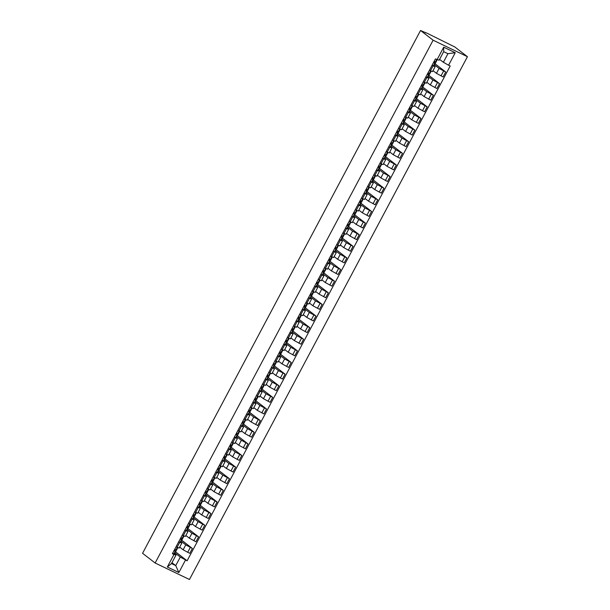 <?xml version="1.0" encoding="UTF-8"?>
<svg xmlns="http://www.w3.org/2000/svg" width="610" height="610" viewBox="0 0 610 610"><rect width="100%" height="100%" fill="white"/><g stroke="black" fill="none" stroke-linecap="round" stroke-linejoin="round"><path stroke-width="0.91" d="M425.422 32.848L426.466 32.909L454.862 47L467.435 56.707L433.115 40.207L155.138 563L142.565 553.293L420.542 30.5L433.115 40.207M155.138 563L189.458 579.5L467.435 56.707M420.542 30.5L425.688 32.711M179.675 547.109L183.145 549.793L189.763 553.377L192.379 548.459L185.76 544.875L180.735 540.994M179.714 542.366L177.106 547.284L179.172 548.054L181.788 543.136L178.661 541.863M177.106 547.284L176.046 546.781M181.75 540.254L192.379 548.459M181.139 540.224L181.635 540.468L184.006 535.999M180.27 541.871L181.788 543.136M185.852 535.488L189.321 538.172L195.947 541.756L198.563 536.838L191.936 533.254L186.912 529.373M182.23 535.161L185.349 536.434L187.964 531.516L184.838 530.242M187.926 528.634L198.563 536.838M187.323 528.603L187.819 528.839L190.19 524.379M186.446 530.25L187.964 531.516M192.028 523.868L195.505 526.552L202.123 530.136L204.739 525.218L198.12 521.634L193.095 517.753M188.406 523.54L191.532 524.813L194.14 519.895L191.022 518.622M194.11 517.013L204.739 525.218M193.5 516.983L193.995 517.219L196.367 512.758M192.623 518.63L194.14 519.895M198.212 512.247L201.681 514.932L208.3 518.515L210.915 513.597L204.297 510.013L199.272 506.132M194.582 511.92L197.709 513.193L200.324 508.275L197.198 507.001M200.286 505.393L210.915 513.597M199.683 505.362L200.171 505.599L202.543 501.138M198.807 507.009L200.324 508.275M204.388 500.627L207.858 503.311L214.484 506.895L217.099 501.977L210.473 498.393L205.448 494.512M200.766 500.291L203.885 501.572L206.5 496.654L203.374 495.381M206.47 493.764L217.099 501.977M205.86 493.742L206.355 493.978L208.727 489.517M204.983 495.389L206.5 496.654M210.564 489.007L214.041 491.69L220.66 495.274L223.275 490.356L216.657 486.772L211.632 482.891M206.942 488.671L210.069 489.952L212.677 485.034L209.558 483.761M212.646 482.144L223.275 490.356M212.036 482.121L212.532 482.358L214.903 477.897M211.159 483.768L212.677 485.034M216.748 477.386L220.218 480.07L226.844 483.646L229.452 478.736L222.833 475.152L217.808 471.271M213.119 477.05L216.245 478.332L218.86 473.413L215.734 472.14M218.822 470.524L229.452 478.736M218.22 470.501L218.708 470.737L221.079 466.276M217.343 472.148L218.86 473.413M222.924 465.765L226.394 468.45L233.02 472.026L235.635 467.115L229.009 463.531L223.984 459.65M219.303 465.43L222.421 466.711L225.037 461.793L221.91 460.519M225.006 458.903L235.635 467.115M224.396 458.88L224.892 459.116L227.263 454.656M223.519 460.527L225.037 461.793M229.108 454.145L232.578 456.821L239.196 460.405L241.812 455.495L235.193 451.911L230.168 448.03M225.479 453.809L228.605 455.091L231.22 450.172L228.094 448.891M231.182 447.282L241.812 455.495M230.572 447.26L231.068 447.496L233.439 443.035M229.695 448.907L231.22 450.172M235.285 442.524L238.754 445.201L245.38 448.785L247.988 443.874L241.369 440.29L236.344 436.409M231.655 442.189L234.781 443.47L237.397 438.552L234.27 437.271M237.359 435.662L247.988 443.874M236.756 435.639L237.244 435.875L239.623 431.415M235.879 437.286L237.397 438.552M241.461 430.904L244.938 433.58L251.556 437.164L254.172 432.246L247.546 428.67L242.521 424.789M237.839 430.568L240.958 431.849L243.573 426.931L240.454 425.65M243.542 424.041L254.172 432.246M242.933 424.019L243.428 424.255L245.799 419.794M242.056 425.666L243.573 426.931M247.645 419.283L251.114 421.96L257.733 425.544L260.348 420.625L253.729 417.049L248.705 413.168M244.015 418.948L247.141 420.229L249.757 415.311L246.631 414.03M249.719 412.421L260.348 420.625M249.109 412.398L249.604 412.634L251.976 408.174M248.232 414.045L249.757 415.311M253.821 407.663L257.29 410.339L263.916 413.923L266.524 409.005L259.906 405.421L254.881 401.548M250.191 407.327L253.318 408.608L255.933 403.69L252.807 402.409M255.895 400.8L266.524 409.005M255.293 400.778L255.788 401.014L258.16 396.553M254.416 402.425L255.933 403.69M259.997 396.042L263.474 398.719L270.093 402.303L272.708 397.384L266.082 393.801L261.057 389.927M256.375 395.707L259.494 396.988L262.109 392.07L258.991 390.789M262.079 389.18L272.708 397.384M261.469 389.157L261.964 389.393L264.336 384.933M260.592 390.804L262.109 392.07M266.181 384.422L269.65 387.098L276.269 390.682L278.884 385.764L272.266 382.18L267.241 378.307M262.552 384.087L265.678 385.367L268.293 380.449L265.167 379.168M268.255 377.56L278.884 385.764M267.645 377.537L268.141 377.773L270.512 373.312M266.768 379.184L268.293 380.449M272.357 372.801L275.827 375.478L282.453 379.062L285.068 374.143L278.442 370.56L273.417 366.679M268.728 372.466L271.854 373.739L274.469 368.829L271.343 367.548M274.431 365.939L285.068 374.143M273.829 365.916L274.325 366.152L276.696 361.692M272.952 367.563L274.469 368.829M278.534 361.181L282.011 363.857L288.629 367.441L291.244 362.523L284.626 358.939L279.594 355.058M274.912 360.845L278.03 362.119L280.646 357.208L277.527 355.927M280.615 354.318L291.244 362.523M280.005 354.296L280.501 354.532L282.872 350.071M279.128 355.943L280.646 357.208M284.717 349.553L288.187 352.237L294.805 355.821L297.421 350.902L290.802 347.319L285.777 343.438M281.088 349.225L284.214 350.498L286.83 345.588L283.703 344.307M286.791 342.698L297.421 350.902M286.181 342.667L286.677 342.911L289.048 338.451M285.312 344.322L286.83 345.588M290.894 337.932L294.363 340.616L300.989 344.2L303.605 339.282L296.978 335.698L291.954 331.817M287.272 337.604L290.39 338.878L293.006 333.967L289.88 332.686M292.968 331.077L303.605 339.282M292.365 331.047L292.861 331.291L295.232 326.83M291.488 332.702L293.006 333.967M297.07 326.312L300.547 328.996L307.165 332.58L309.781 327.661L303.162 324.078L298.137 320.197M293.448 325.984L296.574 327.257L299.182 322.339L296.063 321.066M299.152 319.457L309.781 327.661M298.542 319.426L299.037 319.671L301.409 315.202M297.665 321.081L299.182 322.339M303.254 314.691L306.723 317.375L313.342 320.959L315.957 316.041L309.339 312.457L304.314 308.576M299.624 314.363L302.751 315.637L305.366 310.719L302.24 309.445M305.328 307.837L315.957 316.041M304.725 307.806L305.213 308.05L307.585 303.582M303.849 309.453L305.366 310.719M309.43 303.071L312.899 305.755L319.526 309.339L322.141 304.421L315.515 300.837L310.49 296.956M305.808 302.743L308.927 304.016L311.542 299.098L308.416 297.825M311.512 296.216L322.141 304.421M310.902 296.185L311.397 296.422L313.769 291.961M310.025 297.832L311.542 299.098M315.606 291.45L319.083 294.134L325.702 297.718L328.317 292.8L321.699 289.216L316.674 285.335M311.985 291.123L315.111 292.396L317.719 287.478L314.6 286.204M317.688 284.596L328.317 292.8M317.078 284.565L317.574 284.801L319.945 280.341M316.201 286.212L317.719 287.478M321.79 279.83L325.26 282.514L331.886 286.098L334.493 281.179L327.875 277.596L322.85 273.715M318.161 279.494L321.287 280.775L323.902 275.857L320.776 274.584M323.864 272.967L334.493 281.179M323.262 272.944L323.75 273.181L326.121 268.72M322.385 274.591L323.902 275.857M327.966 268.209L331.436 270.893L338.062 274.477L340.677 269.559L334.051 265.975L329.026 262.094M324.345 267.874L327.463 269.155L330.079 264.237L326.952 262.963M330.048 261.347L340.677 269.559M329.438 261.324L329.934 261.56L332.305 257.1M328.561 262.971L330.079 264.237M334.15 256.589L337.62 259.273L344.238 262.849L346.854 257.938L340.235 254.355L335.21 250.474M330.521 256.253L333.647 257.534L336.255 252.616L333.136 251.343M336.224 249.726L346.854 257.938M335.614 249.703L336.11 249.94L338.481 245.479M334.737 251.35L336.255 252.616M340.327 244.968L343.796 247.652L350.422 251.228L353.03 246.318L346.411 242.734L341.387 238.853M336.697 244.633L339.823 245.914L342.439 240.996L339.312 239.722M342.401 238.106L353.03 246.318M341.798 238.083L342.286 238.319L344.665 233.859M340.921 239.73L342.439 240.996M346.503 233.348L349.98 236.032L356.598 239.608L359.214 234.697L352.588 231.114L347.563 227.233M342.881 233.012L346 234.293L348.615 229.375L345.496 228.094M348.584 226.485L359.214 234.697M347.974 226.462L348.47 226.699L350.841 222.238M347.098 228.109L348.615 229.375M352.687 221.727L356.156 224.404L362.775 227.987L365.39 223.077L358.771 219.493L353.747 215.612M349.057 221.392L352.183 222.673L354.799 217.755L351.673 216.474M354.761 214.865L365.39 223.077M354.151 214.842L354.646 215.078L357.018 210.618M353.274 216.489L354.799 217.755M358.863 210.107L362.332 212.783L368.958 216.367L371.566 211.449L364.948 207.873L359.923 203.992M355.233 209.771L358.36 211.052L360.975 206.134L357.849 204.853M360.937 203.244L371.566 211.449M360.335 203.221L360.83 203.458L363.202 198.997M359.458 204.868L360.975 206.134M365.039 198.486L368.516 201.163L375.135 204.746L377.75 199.828L371.124 196.252L366.099 192.371M361.417 198.151L364.536 199.432L367.151 194.514L364.033 193.233M367.121 191.624L377.75 199.828M366.511 191.601L367.006 191.837L369.378 187.377M365.634 193.248L367.151 194.514M371.223 186.866L374.692 189.542L381.311 193.126L383.926 188.208L377.308 184.632L372.283 180.751M367.594 186.53L370.72 187.811L373.335 182.893L370.209 181.612M373.297 180.003L383.926 188.208M372.687 179.98L373.183 180.217L375.554 175.756M371.81 181.627L373.335 182.893M377.399 175.245L380.869 177.922L387.495 181.505L390.11 176.587L383.484 173.004L378.459 169.13M373.77 174.91L376.896 176.191L379.512 171.273L376.385 169.992M379.473 168.383L390.11 176.587M378.871 168.36L379.367 168.596L381.738 164.136M377.994 170.007L379.512 171.273M383.576 163.625L387.053 166.301L393.671 169.885L396.286 164.967L389.668 161.383L384.635 157.51M379.954 163.289L383.072 164.57L385.688 159.652L382.569 158.371M385.657 156.762L396.286 164.967M385.047 156.739L385.543 156.976L387.914 152.515M384.17 158.386L385.688 159.652M389.76 152.004L393.229 154.681L399.847 158.264L402.463 153.346L395.844 149.763L390.819 145.889M386.13 151.669L389.256 152.942L391.872 148.032L388.745 146.751M391.833 145.142L402.463 153.346M391.224 145.119L391.719 145.355L394.091 140.895M390.354 146.766L391.872 148.032M395.936 140.384L399.405 143.06L406.031 146.644L408.647 141.726L402.02 138.142L396.996 134.261M392.314 140.048L395.433 141.322L398.048 136.411L394.922 135.13M398.01 133.521L408.647 141.726M397.407 133.499L397.903 133.735L400.274 129.274M396.53 135.145L398.048 136.411M402.112 128.763L405.589 131.44L412.207 135.024L414.823 130.105L408.204 126.522L403.172 122.64M398.49 128.428L401.616 129.701L404.224 124.791L401.105 123.51M404.194 121.901L414.823 130.105M403.584 121.878L404.079 122.114L406.451 117.654M402.707 123.525L404.224 124.791M408.296 117.135L411.765 119.819L418.384 123.403L420.999 118.485L414.381 114.901L409.356 111.02M404.666 116.807L407.793 118.081L410.408 113.17L407.282 111.889M410.37 110.28L420.999 118.485M409.767 110.25L410.255 110.494L412.627 106.033M408.891 111.904L410.408 113.17M414.472 105.515L417.941 108.199L424.568 111.782L427.183 106.864L420.557 103.281L415.532 99.4M410.85 105.187L413.969 106.46L416.584 101.542L413.458 100.269M416.554 98.66L427.183 106.864M415.944 98.629L416.439 98.873L418.811 94.413M415.067 100.284L416.584 101.542M420.648 93.894L424.125 96.578L430.744 100.162L433.359 95.244L426.741 91.66L421.716 87.779M417.026 93.566L420.153 94.84L422.761 89.922L419.642 88.648M422.73 87.039L433.359 95.244M422.12 87.009L422.616 87.253L424.987 82.785M421.243 88.656L422.761 89.922M426.832 82.274L430.302 84.958L436.92 88.541L439.536 83.623L432.917 80.04L427.892 76.158M423.203 81.946L426.329 83.219L428.944 78.301L425.818 77.028M428.906 75.419L439.536 83.623M428.304 75.388L428.792 75.625L431.163 71.164M427.427 77.035L428.944 78.301M433.008 70.653L436.478 73.337L443.104 76.921L445.719 72.003L439.093 68.419L434.068 64.538M429.387 70.325L432.505 71.599L435.121 66.681L431.994 65.407M435.09 63.798L445.719 72.003M434.48 63.768L434.976 64.004L437.24 59.734M433.603 65.415L435.121 66.681M171.951 562.687L175.741 565.615L180.293 557.052L174.551 552.614M174.086 553.499L176.038 555.001L171.486 563.571L175.741 565.615L178.86 572.531L167.331 566.987L173.98 554.475L176.038 555.001M439.589 59.345L443.378 62.266L447.931 53.703L443.676 51.652L439.124 60.222L435.449 58.918L172.371 553.697L173.98 554.475M437.065 59.688L443.714 47.176L455.243 52.719L448.594 65.232L443.378 62.266M180.293 557.052L187.125 560.796L450.203 66.01L448.594 65.232M185.509 560.018L178.86 572.531M175.573 551.875L187.125 560.796M174.963 551.844L175.459 552.088L177.83 547.628M167.331 566.987L171.486 563.571M447.931 53.703L455.243 52.719M443.676 51.652L443.714 47.176M175.993 549.907L177.335 547.391L175.993 549.907L174.658 549.389M174.529 549.633A5.078 0.419 -152 0 1 174.658 549.778L175.322 551.173L173.987 550.655M175.299 551.188L173.896 553.857L172.561 553.331M182.176 538.287L183.511 535.771L182.176 538.287L180.842 537.768M180.712 538.005A5.078 0.419 -152 0 1 180.834 538.157L181.498 539.553L180.163 539.034M181.483 539.56L180.072 542.237L178.738 541.711M188.353 526.666L189.687 524.15L188.353 526.666L187.018 526.14M186.889 526.384A5.078 0.419 -152 0 1 187.011 526.537L187.682 527.932L186.347 527.414M187.659 527.94L186.256 530.616L184.922 530.09M195.856 512.53L194.529 515.046L193.195 514.52M193.065 514.764A5.078 0.419 -152 0 1 193.195 514.916L193.858 516.312L192.524 515.793M193.835 516.319L192.432 518.996L191.098 518.47M202.032 500.909L200.713 503.425L199.379 502.899M199.249 503.143A5.078 0.419 -152 0 1 199.371 503.296L200.034 504.691L198.7 504.165M200.019 504.699L198.608 507.375L197.274 506.849M208.216 489.281L206.889 491.805L205.555 491.279M205.425 491.523A5.078 0.419 -152 0 1 205.547 491.675L206.218 493.071L204.884 492.544M206.195 493.078L204.792 495.747L203.458 495.228M214.392 477.661L213.073 480.184L211.731 479.658M211.609 479.902A5.078 0.419 -152 0 1 211.731 480.055L212.394 481.45L211.06 480.924M212.371 481.458L210.969 484.126L209.634 483.608M220.568 466.04L219.249 468.564L217.915 468.038M217.785 468.282A5.078 0.419 -152 0 1 217.907 468.434L218.578 469.83L217.244 469.303M218.555 469.837L217.152 472.506L215.818 471.987M225.425 456.943L226.76 454.427L225.425 456.943L224.091 456.417M223.962 456.661A5.078 0.419 -152 0 1 224.083 456.814L224.754 458.209L223.42 457.683M223.329 460.886L224.754 458.209L223.329 460.886L221.994 460.367M232.929 442.799L231.609 445.323L230.275 444.797M230.145 445.041A5.078 0.419 -152 0 1 230.267 445.193L230.931 446.589L229.596 446.062M229.505 449.265L230.931 446.589L229.505 449.265L228.171 448.746M237.786 433.695L239.12 431.186L237.786 433.695L236.451 433.176M236.322 433.42A5.078 0.419 -152 0 1 236.444 433.565L237.115 434.968L235.78 434.442M235.689 437.644L237.115 434.968L235.689 437.644L234.354 437.126M243.962 422.074L245.296 419.566L243.962 422.074L242.627 421.556M242.498 421.8A5.078 0.419 -152 0 1 242.627 421.945L243.291 423.34L241.956 422.821M241.865 426.024L243.291 423.34L241.865 426.024L240.531 425.505M250.146 410.454L251.48 407.945L250.146 410.454L248.811 409.935M248.682 410.179A5.078 0.419 -152 0 1 248.804 410.324L249.467 411.719L248.133 411.201M249.452 411.735L248.041 414.404L246.707 413.885M256.322 398.833L257.656 396.325L256.322 398.833L254.988 398.315M254.858 398.559A5.078 0.419 -152 0 1 254.98 398.704L255.651 400.099L254.317 399.58M255.628 400.114L254.225 402.783L252.891 402.264M263.825 384.696L262.498 387.213L261.164 386.694M261.034 386.938A5.078 0.419 -152 0 1 261.164 387.083L261.827 388.478L260.493 387.96M261.804 388.494L260.401 391.162L259.067 390.644M268.682 375.592L270.017 373.084L268.682 375.592L267.348 375.074M267.218 375.318A5.078 0.419 -152 0 1 267.34 375.463L268.003 376.858L266.669 376.339M267.988 376.873L266.578 379.542L265.243 379.023M274.858 363.972L276.193 361.463L274.858 363.972L273.524 363.453M273.394 363.697A5.078 0.419 -152 0 1 273.516 363.842L274.187 365.237L272.853 364.719M274.164 365.253L272.762 367.921L271.427 367.403M282.361 349.835L281.035 352.351L279.7 351.833M279.571 352.077A5.078 0.419 -152 0 1 279.7 352.222L280.364 353.617L279.029 353.098M280.341 353.632L278.938 356.301L277.603 355.775M288.538 338.214L287.219 340.731L285.884 340.212M285.754 340.456A5.078 0.419 -152 0 1 285.877 340.601L286.54 341.996L285.205 341.478M286.525 342.012L285.114 344.68L283.78 344.154M294.721 326.594L293.395 329.11L292.06 328.592M291.931 328.836A5.078 0.419 -152 0 1 292.053 328.981L292.724 330.376L291.389 329.858M292.701 330.391L291.298 333.06L289.963 332.534M300.898 314.973L299.571 317.49L298.237 316.971M298.107 317.208A5.078 0.419 -152 0 1 298.237 317.36L298.9 318.755L297.566 318.237M298.877 318.763L297.474 321.44L296.14 320.913M307.074 303.353L305.755 305.869L304.421 305.351M304.291 305.587A5.078 0.419 -152 0 1 304.413 305.74L305.076 307.135L303.742 306.616M303.65 309.819L305.076 307.135L303.65 309.819L302.316 309.293M311.931 294.249L313.265 291.733L311.931 294.249L310.597 293.723M310.467 293.967A5.078 0.419 -152 0 1 310.589 294.119L311.26 295.514L309.926 294.996M309.834 298.198L311.26 295.514L309.834 298.198L308.5 297.672M318.115 282.628L319.449 280.112L318.115 282.628L316.773 282.102M316.651 282.346A5.078 0.419 -152 0 1 316.773 282.499L317.436 283.894L316.102 283.368M317.413 283.902L316.01 286.578L314.676 286.052M324.291 271.008L325.626 268.491L324.291 271.008L322.957 270.482M322.827 270.726A5.078 0.419 -152 0 1 322.949 270.878L323.62 272.273L322.286 271.747M322.194 274.957L323.62 272.273L322.194 274.957L320.86 274.431M331.794 256.863L330.467 259.387L329.133 258.861M329.003 259.105A5.078 0.419 -152 0 1 329.125 259.258L329.796 260.653L328.462 260.127M328.371 263.329L329.796 260.653L328.371 263.329L327.036 262.811M336.651 247.767L337.986 245.25L336.651 247.767L335.317 247.241M335.187 247.485A5.078 0.419 -152 0 1 335.309 247.637L335.973 249.032L334.638 248.506M334.547 251.709L335.973 249.032L334.547 251.709L333.212 251.19M342.828 236.146L344.162 233.63L342.828 236.146L341.493 235.62M341.364 235.864A5.078 0.419 -152 0 1 341.486 236.017L342.157 237.412L340.822 236.886M342.134 237.42L340.731 240.088L339.396 239.57M349.004 224.526L350.338 222.01L349.004 224.526L347.669 224M347.54 224.244A5.078 0.419 -152 0 1 347.669 224.396L348.333 225.791L346.998 225.265M348.31 225.799L346.907 228.468L345.573 227.949M355.188 212.898L356.522 210.389L355.188 212.898L353.853 212.379M353.724 212.623A5.078 0.419 -152 0 1 353.846 212.776L354.509 214.171L353.175 213.645M354.494 214.179L353.083 216.847L351.749 216.329M362.691 198.761L361.364 201.277L360.03 200.759M359.9 201.003A5.078 0.419 -152 0 1 360.022 201.148L360.693 202.55L359.359 202.024M360.67 202.558L359.267 205.227L357.933 204.708M368.867 187.14L367.54 189.657L366.206 189.138M366.076 189.382A5.078 0.419 -152 0 1 366.206 189.527L366.869 190.922L365.535 190.404M366.846 190.938L365.443 193.606L364.109 193.088M375.043 175.52L373.724 178.036L372.39 177.518M372.26 177.762A5.078 0.419 -152 0 1 372.382 177.906L373.046 179.302L371.711 178.783M373.03 179.317L371.62 181.986L370.285 181.467M381.227 163.899L379.9 166.416L378.566 165.897M378.436 166.141A5.078 0.419 -152 0 1 378.558 166.286L379.229 167.681L377.895 167.163M379.206 167.697L377.803 170.365L376.469 169.847M387.403 152.279L386.077 154.795L384.742 154.277M384.613 154.521A5.078 0.419 -152 0 1 384.742 154.665L385.406 156.061L384.071 155.542M385.383 156.076L383.98 158.745L382.645 158.226M393.58 140.658L392.261 143.175L390.926 142.656M390.796 142.9A5.078 0.419 -152 0 1 390.918 143.045L391.582 144.44L390.248 143.922M390.156 147.124L391.582 144.44L390.156 147.124L388.822 146.606M398.437 131.554L399.771 129.046L398.437 131.554L397.102 131.036M396.973 131.28A5.078 0.419 -152 0 1 397.095 131.424L397.766 132.82L396.431 132.301M396.34 135.504L397.766 132.82L396.34 135.504L395.005 134.985M404.613 119.934L405.955 117.425L404.613 119.934L403.279 119.415M403.149 119.659A5.078 0.419 -152 0 1 403.279 119.804L403.942 121.199L402.608 120.681M402.516 123.883L403.942 121.199L402.516 123.883L401.182 123.357M410.797 108.313L412.131 105.804L410.797 108.313L409.462 107.795M409.333 108.039A5.078 0.419 -152 0 1 409.455 108.183L410.118 109.579L408.784 109.06M410.103 109.594L408.692 112.263L407.358 111.737M416.973 96.693L418.308 94.176L416.973 96.693L415.639 96.174M415.509 96.41A5.078 0.419 -152 0 1 415.631 96.563L416.302 97.958L414.968 97.44M416.279 97.974L414.876 100.642L413.542 100.116M423.149 85.072L424.491 82.556L423.149 85.072L421.815 84.554M421.685 84.79A5.078 0.419 -152 0 1 421.815 84.942L422.478 86.338L421.144 85.819M421.053 89.022L422.478 86.338L421.053 89.022L419.718 88.496M429.333 73.452L430.668 70.935L429.333 73.452L427.999 72.925M427.869 73.169A5.078 0.419 -152 0 1 427.991 73.322L428.662 74.717L427.328 74.199M428.639 74.725L427.236 77.401L425.902 76.875M436.722 59.528L435.509 61.831L434.175 61.305M434.046 61.549A5.078 0.419 -152 0 1 434.167 61.701L434.838 63.097L433.504 62.578M434.816 63.105L433.413 65.781L432.078 65.255M439.093 68.419L436.478 73.337M432.917 80.04L430.302 84.958M426.741 91.66L424.125 96.578M420.557 103.281L417.941 108.199M414.381 114.901L411.765 119.819M408.204 126.522L405.589 131.44M402.02 138.142L399.405 143.06M395.844 149.763L393.229 154.681M389.668 161.383L387.053 166.301M383.484 173.004L380.869 177.922M377.308 184.632L374.692 189.542M371.124 196.252L368.516 201.163M364.948 207.873L362.332 212.783M358.771 219.493L356.156 224.404M352.588 231.114L349.98 236.032M346.411 242.734L343.796 247.652M340.235 254.355L337.62 259.273M334.051 265.975L331.436 270.893M327.875 277.596L325.26 282.514M321.699 289.216L319.083 294.134M315.515 300.837L312.899 305.755M309.339 312.457L306.723 317.375M303.162 324.078L300.547 328.996M296.978 335.698L294.363 340.616M290.802 347.319L288.187 352.237M284.626 358.939L282.011 363.857M278.442 370.56L275.827 375.478M272.266 382.18L269.65 387.098M266.082 393.801L263.474 398.719M259.906 405.421L257.29 410.339M253.729 417.049L251.114 421.96M247.546 428.67L244.938 433.58M241.369 440.29L238.754 445.201M235.193 451.911L232.578 456.821M229.009 463.531L226.394 468.45M222.833 475.152L220.218 480.07M216.657 486.772L214.041 491.69M210.473 498.393L207.858 503.311M204.297 510.013L201.681 514.932M198.12 521.634L195.505 526.552M191.936 533.254L189.321 538.172M185.76 544.875L183.145 549.793M426.878 77.531L424.263 82.449M420.694 89.151L418.079 94.07M414.518 100.772L411.903 105.69M408.342 112.4L405.726 117.311M402.158 124.021L399.542 128.931M395.982 135.641L393.366 140.552M389.798 147.262L387.19 152.172M383.621 158.882L381.006 163.8M377.445 170.503L374.83 175.421M371.261 182.123L368.654 187.041M365.085 193.744L362.47 198.662M358.909 205.364L356.293 210.282M352.725 216.985L350.117 221.903M346.549 228.605L343.933 233.523M340.372 240.226L337.757 245.144M334.188 251.846L331.573 256.764M328.012 263.467L325.397 268.385M321.836 275.087L319.221 280.005M315.652 286.708L313.037 291.626M309.476 298.328L306.861 303.246M303.3 309.949L300.684 314.867M297.116 321.569L294.5 326.487M290.94 333.197L288.324 338.108M284.756 344.818L282.148 349.728M278.579 356.438L275.964 361.349M272.403 368.059L269.788 372.969M266.219 379.679L263.611 384.597M260.043 391.3L257.428 396.218M253.867 402.92L251.251 407.838M247.683 414.541L245.075 419.459M241.507 426.161L238.891 431.079M235.33 437.782L232.715 442.7M229.146 449.402L226.531 454.32M222.97 461.023L220.355 465.941M216.794 472.643L214.179 477.561M210.61 484.264L207.995 489.182M204.434 495.884L201.819 500.802M198.258 507.505L195.642 512.423M192.074 519.125L189.458 524.043M185.898 530.746L183.282 535.664M433.054 65.91L430.439 70.829M437.446 82.617L434.831 87.535M431.262 94.237L428.655 99.155M425.086 105.858L422.471 110.776M418.91 117.478L416.295 122.397M412.726 129.099L410.118 134.017M406.55 140.719L403.934 145.637M400.374 152.34L397.758 157.258M394.19 163.96L391.574 168.878M388.013 175.581L385.398 180.499M381.837 187.201L379.222 192.119M375.653 198.822L373.038 203.74M369.477 210.442L366.862 215.36M363.301 222.07L360.685 226.981M357.117 233.691L354.501 238.601M350.941 245.311L348.325 250.222M344.764 256.932L342.149 261.842M338.58 268.552L335.965 273.471M332.404 280.173L329.789 285.091M326.22 291.793L323.613 296.712M320.044 303.414L317.429 308.332M313.868 315.034L311.252 319.953M307.684 326.655L305.076 331.573M301.508 338.275L298.892 343.194M295.332 349.896L292.716 354.814M289.148 361.517L286.532 366.435M282.971 373.137L280.356 378.055M276.795 384.757L274.18 389.676M270.611 396.378L267.996 401.296M264.435 407.999L261.82 412.917M258.259 419.619L255.643 424.537M252.075 431.239L249.459 436.158M245.899 442.868L243.283 447.778M239.722 454.488L237.107 459.399M233.538 466.109L230.923 471.019M227.362 477.729L224.747 482.64M221.178 489.35L218.571 494.268M215.002 500.97L212.387 505.888M208.826 512.591L206.21 517.509M202.642 524.211L200.034 529.129M196.466 535.832L193.85 540.75M190.29 547.452L187.674 552.37M443.622 70.996L441.007 75.915M173.896 553.857L175.322 551.173M180.072 542.237L181.498 539.553M186.256 530.616L187.682 527.932M194.529 515.046L195.871 512.53M192.432 518.996L193.858 516.312M200.713 503.425L202.047 500.909M198.608 507.375L200.034 504.691M206.889 491.805L208.223 489.289M204.792 495.747L206.218 493.071M213.073 480.184L214.407 477.668M210.969 484.126L212.394 481.45M219.249 468.564L220.584 466.048M217.152 472.506L218.578 469.83M231.609 445.323L232.944 442.807M248.041 414.404L249.467 411.719M254.225 402.783L255.651 400.099M262.498 387.213L263.84 384.704M260.401 391.162L261.827 388.478M266.578 379.542L268.003 376.858M272.762 367.921L274.187 365.237M281.035 352.351L282.377 349.843M278.938 356.301L280.364 353.617M287.219 340.731L288.553 338.222M285.114 344.68L286.54 341.996M293.395 329.11L294.729 326.602M291.298 333.06L292.724 330.376M299.571 317.49L300.913 314.973M297.474 321.44L298.9 318.755M305.755 305.869L307.089 303.353M316.01 286.578L317.436 283.894M330.467 259.387L331.802 256.871M340.731 240.088L342.157 237.412M346.907 228.468L348.333 225.791M353.083 216.847L354.509 214.171M361.364 201.277L362.698 198.768M359.267 205.227L360.693 202.55M367.54 189.657L368.882 187.148M365.443 193.606L366.869 190.922M373.724 178.036L375.058 175.527M371.62 181.986L373.046 179.302M379.9 166.416L381.235 163.907M377.803 170.365L379.229 167.681M386.077 154.795L387.419 152.286M383.98 158.745L385.406 156.061M392.261 143.175L393.595 140.666M408.692 112.263L410.118 109.579M414.876 100.642L416.302 97.958M427.236 77.401L428.662 74.717M435.509 61.831L436.729 59.536M433.413 65.781L434.838 63.097"/></g></svg>

